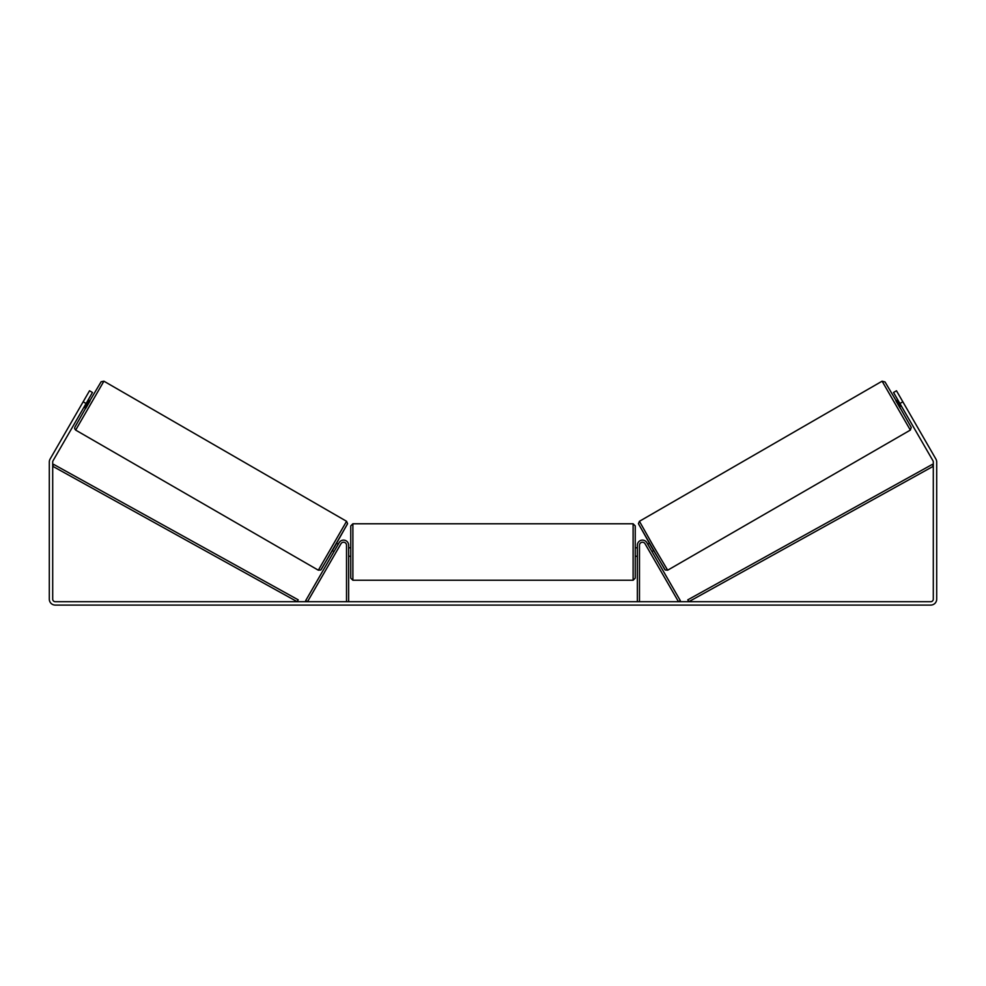 <?xml version="1.0" encoding="UTF-8"?>
<svg xmlns="http://www.w3.org/2000/svg" width="986" height="986" viewBox="0 0 986 986"><rect width="100%" height="100%" fill="white"/><g stroke="black" fill="none" stroke-linecap="round" stroke-linejoin="round"><path stroke-width="1.48" d="M648.357 545.246L651.142 550.077M639.483 601.694L639.483 545.221A2.97 2.97 0 0 1 645.029 543.73L678.491 601.694L680.328 600.634L646.865 542.67A5.09 5.09 0 0 0 637.363 545.221L637.363 601.694M910.337 430.093L667.658 570.204L653.299 545.887L639.433 521.298L882.1 381.188L910.337 430.093L911.237 427.394L896.163 400.772L885.034 381.964L882.1 381.188M900.181 408.253L895.941 400.895L897.79 399.835M900.859 398.369L904.84 405.258M898.394 400.883L901.426 406.133M647.74 544.186L649.355 543.261M651.992 551.544L653.607 550.619M650.156 552.604L645.904 545.258M901.019 406.368L897.987 401.117M86.09 403.508L83.144 401.807L89.516 390.776L92.462 392.477L53.034 460.758A2.551 2.551 0 0 0 52.702 462.027L52.702 599.143A2.551 2.551 0 0 0 55.241 601.694L930.759 601.694A2.551 2.551 0 0 0 933.298 599.143L933.298 462.027A2.551 2.551 0 0 0 932.966 460.758L893.538 392.477L896.484 390.776L902.856 401.807L899.91 403.508M83.144 401.807L50.101 459.057A5.941 5.941 0 0 0 49.3 462.027L49.3 599.143A5.941 5.941 0 0 0 55.241 605.084L930.759 605.084A5.941 5.941 0 0 0 936.7 599.143L936.7 462.027A5.941 5.941 0 0 0 935.899 459.057L902.856 401.807M904.975 405.48L904.125 404.013M85.141 398.369L81.025 405.48M346.517 601.694L346.517 545.221A2.97 2.97 0 0 0 340.971 543.73L307.509 601.694L305.672 600.634L339.135 542.67A5.09 5.09 0 0 1 348.637 545.221L348.637 601.694M350.757 552.012L350.757 525.908L352.889 523.776L352.889 580.249L350.757 578.129L350.757 552.012M633.111 523.776L635.243 525.908L635.243 578.129L633.111 580.249L633.111 523.776L352.889 523.776M637.363 555.044L637.363 548.98M348.637 548.98L348.637 555.044M346.567 521.298L103.9 381.188L75.663 430.093L318.342 570.204L346.567 521.298L347.577 523.652L334.464 547.033L320.758 569.994L318.342 570.204M83.97 407.181L85.819 408.253L90.059 400.895L88.21 399.835M87.606 400.883L84.574 406.133M335.844 552.604L340.096 545.258M338.26 544.186L336.645 543.261M334.007 551.544L332.393 550.619M337.643 545.246L334.611 550.496M84.981 406.368L88.013 401.117M52.702 466.267L297.18 601.694L298.203 599.833L53.725 464.418L52.702 466.267M933.298 466.267L688.82 601.694L687.797 599.833L932.275 464.418L933.298 466.267M638.657 524.195L664.761 569.427M75.663 430.093L74.628 428.639L74.874 427.16L89.837 400.772L101.114 381.755L103.9 381.188M347.343 524.195L321.239 569.427M667.658 570.204L665.242 569.994L651.536 547.033L638.423 523.652L639.433 521.298M635.243 547.772L637.363 547.772M637.363 556.264L635.243 556.264M633.111 580.249L352.889 580.249M350.757 547.772L348.637 547.772M350.757 556.264L348.637 556.264"/></g></svg>
